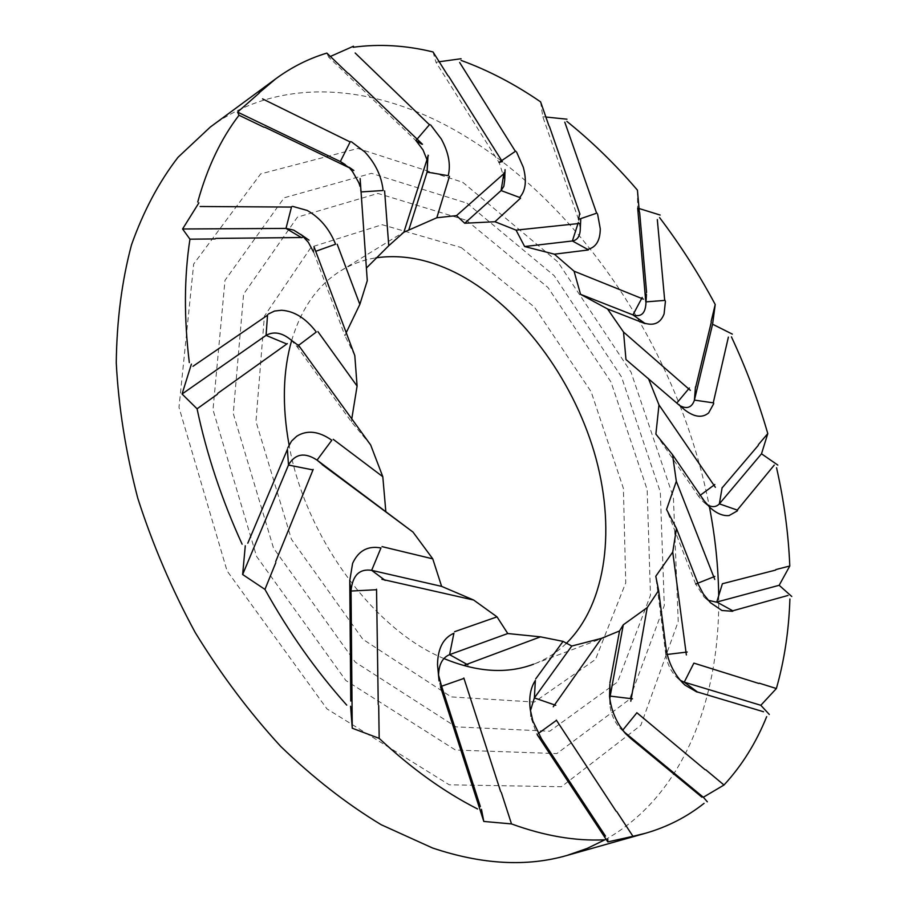 <?xml version="1.0" encoding="UTF-8"?>
<svg xmlns="http://www.w3.org/2000/svg" width="908" height="908" viewBox="0 0 908 908"><rect width="100%" height="100%" fill="white"/><g stroke="black" fill="none" stroke-linecap="round" stroke-linejoin="round"><path stroke-width="0.68" stroke-dasharray="4.54 3.41" d="M300.287 347.48L296.961 346.561L290.878 339.876M370.68 444.999L351.487 421.914L296.961 346.561L298.584 345.346M439.188 61.755L435.976 62.255L498.912 162.294M504.712 179.943L499.389 163.099M433.037 51.96L435.976 62.255M540.601 101.866L542.814 116.757L578.453 219.237M700.34 495.212L698.683 496.438L703.155 501.715L707.275 504.769M655.882 434.126L698.683 496.438L703.598 500.172M537.048 734.413L541.815 739.328M530.454 710.703L530.681 716.662L536.594 733.698M538.206 733.562L537.059 734.39M441.617 686.221L440.448 686.63L441.436 685.654M314.02 246.42L313.601 252.083L315.712 251.323M330.364 56.466L328.741 57.227L415.716 140.445M427.895 165.789L426.964 159.672M326.846 53.095L328.741 57.227M637.427 190.135L637.677 208.102L639.028 208.499M646.258 292.399L645.792 301.899M676.812 403.027L679.729 405.558M625.975 359.534L684.825 409.962M623.875 731.689L622.593 730.622M622.468 730.509L624.443 732.359M609.813 698.729L609.835 704.46C610.766 713.427 614.069 721.236 619.733 727.91L621.935 730.043M360.283 180.499L360.624 191.474C359.296 181.032 354.188 172.077 345.267 164.62M367.275 280.674L361.066 191.94M438.553 675.121L440.176 685.778M697.798 583.504L695.687 584.048L704.109 597.112L708.138 600.256M545.878 117.018L542.814 116.757M580.28 228.816L578.725 220.065M645.872 304.248L645.815 302.512M346.209 332.691L344.972 335.801L313.601 252.072M354.801 355.596L344.972 335.801M351.771 418.86L351.487 421.914M566.081 643.602C556.627 652.682 545.776 659.56 533.541 664.213L608.303 636.111M443.899 658.516C374.073 630.084 305.281 537.037 289.073 444.977M291.627 340.534C301.422 308.175 317.834 284.908 340.863 270.72C351.68 264.126 363.348 259.836 375.867 257.849M210.304 127.052C282.581 73.968 379.567 84.512 463.761 135.371C557.183 191.497 636.133 293.318 679.967 405.683M680.001 405.785C692.986 439.086 702.803 472.852 709.454 507.073M718.693 595.75C720.146 699.739 682.907 795.737 606.045 839.23M665.825 654.623C667.119 663.453 670.637 670.921 676.369 677.039L680.342 680.319M667.164 654.452L665.814 654.623L666.029 648.698M665.814 654.623L655.78 576.262M695.676 584.048L666.563 509.467M462.717 182.27L557.852 261.924L631.026 372.144L673.418 497.505L678.219 621.56L640.844 725.288L561.405 786.748L449.256 784.807L326.948 708.876L227.068 570.905L178.989 407.42L193.688 264.012L260.675 173.893L357.843 148.469L462.717 182.27M466.905 203.142L554.164 275.657L621.481 376.854L660.32 492.045L664.293 605.5L629.55 699.319L556.854 753.583L455.476 750.042L345.869 680.512L256.578 556.4L212.994 409.769L224.991 280.356L284.147 197.796L371.486 173.337L466.905 203.142M461.253 247.566L534.483 307.154L591.153 391.768L623.399 488.391L625.737 582.834L595.466 659.469L534.381 702.043L451.219 696.924L362.882 639.311L291.423 539.239L255.965 421.448L264.387 316.188L311.16 247.112L382.154 224.707L461.253 247.566M466.553 220.349L548.035 287.564L611.005 382.007L647.166 489.628L650.48 595.273L617.588 681.953L549.715 731.235L455.964 726.865L355.3 662.17L273.501 548.069L233.265 413.503L243.605 294.147L297.449 217.126L377.91 193.438L466.553 220.349M703.155 501.715L709.874 507.424M530.681 716.662L530.272 709.466M676.71 403.322L677.493 403.958M609.835 704.46L609.552 696.481M619.733 727.91L625.453 733.539M704.12 597.112L710.453 602.685M340.863 270.72L405.615 230.927M676.369 677.039L682.612 682.827M427.906 156.721L427.918 154.757M360.658 191.474L360.476 185.675"/><path stroke-width="1.36" d="M313.998 246.738L354.801 355.596L357.094 386.07L317.902 331.624M302.273 237.51L215.718 238.407M215.185 238.917L189.954 239.179C184.142 277.008 183.927 318.141 189.318 362.564M192.973 366.299L267.519 315.235M268.337 314.043L274.488 311.058L281.491 310.252C294.305 311.081 305.905 318.345 316.29 332.033L298.584 345.346M247.793 543.2L287.405 449.403M245.285 545.787L242.64 574.514L288.415 465.202M312.704 469.867L288.506 465.044L287.382 449.188M325.098 466.814L317.04 460.118C304.986 452.173 295.565 453.603 288.789 464.397M287.768 447.916L291.536 441.106L296.768 436.203C307.165 429.79 318.856 431.13 331.817 440.244L317.062 460.106L413.026 532.111L432.764 558.851L382.052 546.627M313.192 469.402L275.692 561.609M275.805 562.665L264.943 589.394L242.64 574.514M191.406 364.108L182.065 394.015L265.919 335.472M286.758 343.973L266.067 335.392L267.554 314.872M298.233 345.369L290.878 339.853C282.274 332.805 274.171 331.204 266.577 335.063M287.325 343.621L217.67 393.391M217.432 394.254L197.07 408.804L182.065 394.015M189.954 239.179L182.576 228.986L285.816 228.43M301.66 237.714L285.997 228.441M459.652 62.482L515.381 151.341M461.071 58.736L439.188 61.755M499.003 162.441L515.71 151.114M503.997 172.69L501.091 190.578L503.838 186.322L504.712 179.943M516.55 151.977L523.292 167.254C526.912 180.715 525.698 190.782 519.637 197.456M505.052 172.622L456.508 215.616L464.714 223.243L501.091 190.567L519.626 197.467M502.396 161.772L448.597 76.215M447.95 75.693L433.037 51.96C405.819 45.309 379.215 43.743 353.235 47.261M501.897 161.669L499.014 162.453M579.974 214.22L549.408 126.416M548.909 125.747L540.601 101.866C514.745 84.092 488.232 70.268 461.082 60.405M579.565 214.106L578.521 219.396L596.999 213.074M774.252 465.089L737.262 510.092M777.815 465.089L761.506 453.796L719.431 503.781M722.132 487.63L719.363 503.849L737.602 510.205M707.275 504.769C711.986 507.402 715.913 507.209 719.068 504.167M737.387 510.852L729.135 515.54C722.995 516.175 716.571 513.474 709.874 507.424L703.609 500.16M722.337 487.619L758.316 445.34M758.362 444.682L767.782 433.615L761.506 453.796M722.53 583.708L775.648 570.076M775.897 569.566L789.79 566.002L779.166 585.297L716.855 602.027M722.371 583.81L716.764 602.038L733.051 610.948M605.5 836.086L541.497 738.851M607.793 839.185L607.815 841.909L537.15 734.583M555.775 705.323L534.358 697.911L530.454 710.703M541.372 738.579L532.826 720.986L530.272 709.466C528.762 697.571 530.465 687.889 535.368 680.433M464.805 665.065L540.487 636.849L563.062 641.377L571.779 646.031L534.369 697.911L535.345 680.648M556.343 720.101L616.067 811.173M616.736 811.559L632.955 836.302L607.815 841.909M556.173 720.543L538.206 733.562M463.84 678.015L500.649 791.583M501.273 792.332L511.51 823.919L483.794 821.456L440.494 686.845M463.591 678.526L441.617 686.221M313.589 252.072L308.334 242.3L301.887 235.32L293.738 230.133L286.61 228.464M285.975 228.441L291.593 206.661M292.637 206.366L307.188 210.44C319.911 217.625 329.377 228.884 335.585 244.207L315.712 251.323M355.141 52.982L429.439 124.748M353.462 46.229L330.364 56.466M421.914 144.213L415.864 140.57L429.711 124.43M430.733 125.043L441.265 138.947C448.62 152.442 450.935 164.689 448.223 175.687L427.112 172.089L427.906 156.721M426.964 159.672L423.014 149.899L416.375 141.115M422.47 144.247L348.49 73.4M347.775 73.139L326.846 53.095C308.754 58.555 291.797 67.067 275.975 78.633L258.791 93.093M646.587 292.501L639.629 212.313M639.289 211.564L637.427 190.135C615.42 164.427 591.891 141.5 566.864 121.377M637.677 208.102L645.77 301.762M728.386 337.095L713.257 402.834M732.336 334.121L712.587 324.213L694.438 399.997M695.46 386.887L694.416 400.11L713.62 402.891M679.729 405.558C686.811 409.315 691.658 407.669 694.268 400.598M713.677 403.742L708.637 412.936C702.259 418.191 694.325 417.203 684.825 409.962M695.732 386.956L711.27 322.295M711.123 321.557L715.22 304.498L712.587 324.213M693.905 663.124L758.85 683.463M759.281 683.179L776.374 688.536L760.836 705.289L684.371 682.203M693.769 663.328L684.257 682.146M701.941 797.179L631.173 738.828M707.321 801.809L703.337 797.235L623.875 731.689M624.443 732.359L631.889 739.384M632.513 698.831L610.176 696.107L609.813 698.729M631.139 738.84L625.453 733.539L619.789 725.957C614.114 716.764 610.709 706.935 609.552 696.481L609.881 684.235M630.799 701.214L647.222 607.6L623.285 624.806L610.187 696.107L609.87 684.428M636.826 712.689L705.187 769.768M705.777 769.791L723.994 785.011L703.337 797.235M636.69 713.018L622.797 730.1M376.536 589.213L378.25 704.54M378.693 705.55L379.181 738.374L352.247 728.205L351.055 591.244M376.173 589.746L351.078 591.04L349.796 582.334M262.548 98.881L350.159 141.966M259.393 92.922L237.556 112.093L340.159 161.476M350.794 168.865L340.33 161.556L350.352 141.58M345.267 164.62L340.943 161.885M351.453 141.796L364.868 151.988C375.503 163.497 381.587 176.334 383.131 190.498L361.066 191.94M351.396 168.797L264.693 127.143M264.001 127.233L239.02 115.237L237.556 112.093M480.355 806.576L441.163 684.814M481.467 809.334L483.794 821.456M467.926 664.872L449.574 654.645C442.559 657.574 438.882 664.395 438.553 675.121M441.027 684.235L438.462 674.678L437.52 664.735C437.769 648.46 443.24 637.961 453.932 633.228M449.585 654.634L453.909 633.216M788.053 595.444L732.767 610.8M791.742 596.465L779.166 585.297M708.138 600.256L716.333 602.129M732.597 611.277L721.905 610.494L710.453 602.685L703.382 594.082L697.809 583.492M564.787 122.149L596.624 213.198M566.978 119.198L545.878 117.018M578.294 222.573L572.38 240.972C577.454 240.121 580.076 236.148 580.28 229.066L580.28 228.816M597.589 214.05L600.267 228.759C600.188 240.597 595.989 247.464 587.669 249.382M579.554 223.447L516.062 230.133L524.631 246.533L572.38 240.972L587.658 249.394M657.313 219.543L664.701 300.4M660.127 215.037L639.028 208.499M646.008 301.876L665.087 300.378M642.217 297.461L632.944 314.906C640.764 317.323 645.077 313.771 645.872 304.248L646.451 294.419M665.416 301.343L664.089 313.93C660.615 322.942 654.146 326.029 644.68 323.203L632.955 314.906L580.553 294.328L607.543 308.958L645.089 323.611M643.443 299.152L574.06 271.197L580.553 294.328M298.176 344.768L370.68 444.999L382.801 476.7L333.236 439.324M197.07 408.804C206.684 454.375 221.7 499.502 242.107 544.187M349.716 580.859L352.61 563.38C358.433 550.679 367.888 545.538 380.974 547.955M322.181 464.612L413.026 532.111M264.943 589.394C288.778 632.24 316.041 670.819 346.731 705.107M350.76 700.999L349.773 581.688M553.244 706.776L601.414 638.381L619.54 630.958L609.938 682.964M632.955 836.302L645.475 833.26C667.335 826.961 686.857 816.984 704.063 803.353M696.935 692.032L685.018 685.154L682.612 682.827C673.895 673.554 668.379 662.182 666.052 648.698M647.222 607.6L658.629 590.495L665.973 647.779M723.994 785.011C741.859 765.66 756.092 742.869 766.681 716.628M763.56 711.759L697.412 691.975M516.062 230.133L494.962 221.734L464.714 223.243M494.962 221.734L520.59 198.126M360.124 178.547L367.275 280.674L359.84 304.384L346.209 332.691M359.84 304.384L337.209 244.275M200.123 206.502L291.491 207.069M198.886 202.87L182.576 228.986M357.094 386.07L351.771 418.86M540.487 636.849L507.765 633.534L497.016 616.861L454.602 631.696M381.916 579.293L473.658 600.04L497.016 616.861M473.658 600.04L441.617 586.375L432.764 558.851M382.801 476.7L385.798 511.215M428.326 155.427L403.867 232.244L388.76 245.727L366.389 268.042M403.867 232.244L436.816 217.761L449.46 176.311M456.508 215.616L436.816 217.761M375.867 257.849C403.39 253.922 431.641 259.756 460.628 275.328C520.227 307.778 571.858 377.297 594.127 451.889C616.135 526.402 607.214 603.411 566.081 643.602M533.541 664.213C506.959 674.167 477.075 672.26 443.899 658.516M289.073 444.977C282.025 406.058 282.876 371.247 291.627 340.534M574.06 271.197L554.379 254.183L524.631 246.533M690.364 390.361L623.535 332.056L607.543 308.958M623.535 332.056L625.975 359.534L685.007 410.11M715.379 487.324L658.992 404.923L648.448 378.545M658.992 404.923L655.882 434.126L672.522 454.692L703.621 499.99M714.755 579.429L676.324 481.308L672.522 454.692M676.324 481.308L666.563 509.467L676.471 528.524L697.741 582.947M686.357 654.929L672.726 552.087L676.471 528.524M672.726 552.087L655.78 576.262L658.629 590.495M619.54 630.958L623.285 624.806M601.414 638.381L571.779 646.031M606.045 839.23L587.147 848.435L566.967 855.45C526.742 867.038 481.932 864.552 432.549 847.993L381.167 824.714C346.652 803.886 313.135 777.759 280.64 746.331C249.269 712.167 220.78 674.213 195.175 632.445C171.703 589.11 152.567 544.335 137.744 498.117C125.679 451.844 118.517 406.727 116.258 362.769C116.792 320.172 121.876 280.844 131.512 244.797C143.498 211.099 159.013 181.918 178.059 157.254L210.304 127.052L275.975 78.633M379.181 738.374C411.381 768.452 444.171 791.98 477.54 808.96M350.59 706.276L352.247 728.205M239.02 115.237C220.996 138.708 207.24 167.639 197.74 202.019M715.22 304.498C698.797 273.807 680.251 244.842 659.583 217.591M767.782 433.615C758.282 400.644 746.16 368.387 731.417 336.834M789.79 566.002C788.473 533.666 784.058 500.921 776.556 467.768M776.374 688.536C784.376 660.457 788.882 630.606 789.903 598.985M769.292 714.46L760.836 705.289M511.51 823.919C544.244 835.871 575.116 841.171 604.115 839.821M709.454 507.073C715.243 537.003 718.319 566.558 718.693 595.75M554.379 254.183L588.339 249.972M563.062 641.377L535.686 678.934M388.76 245.727L384.606 190.918M684.269 682.146L697.582 692.112M680.342 680.319L683.735 681.976M687.208 652.035L667.164 654.452M689.376 388.011L676.812 403.027M427.101 172.089L408.816 229.872M427.736 156.471L427.101 172.1M385.185 580.428L371.656 570.337L441.617 586.375M380.963 547.944L371.667 570.326C359.591 568.578 352.724 575.195 351.078 590.2M714.823 484.509L700.34 495.212M714.823 576.41L695.676 584.048M449.574 654.645L507.765 633.534M439.041 680.898L438.462 674.678M504.7 180.215L505.052 169.66M300.661 234.332L309.004 240.166M566.967 855.45L645.475 833.26M353.859 170.5L349.035 167.22C351.328 170.284 346.572 160.591 360.476 185.675M580.269 228.998L580.768 219.032"/></g></svg>
